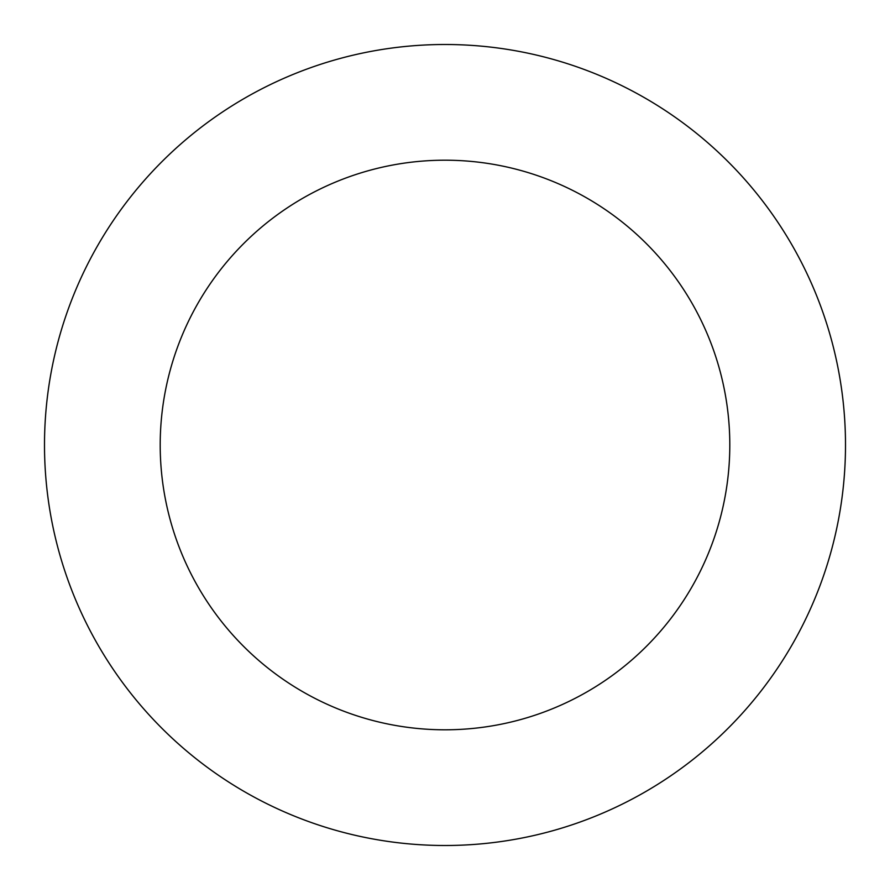 <?xml version="1.0" encoding="UTF-8"?>
<svg xmlns="http://www.w3.org/2000/svg" width="890" height="890" viewBox="0 0 890 890"><rect width="100%" height="100%" fill="white"/><g stroke="black" fill="none" stroke-linecap="round" stroke-linejoin="round"><path stroke-width="1.33" d="M445 44.5A400.5 400.5 0 0 1 845.5 445A400.5 400.5 0 0 1 445 845.5A400.5 400.5 0 0 1 44.5 445A400.5 400.5 0 0 1 445 44.5M445 729.8A284.8 284.8 0 0 1 160.2 445A284.8 284.8 0 0 1 445 160.2A284.8 284.8 0 0 1 729.8 445A284.8 284.8 0 0 1 445 729.8"/></g></svg>
